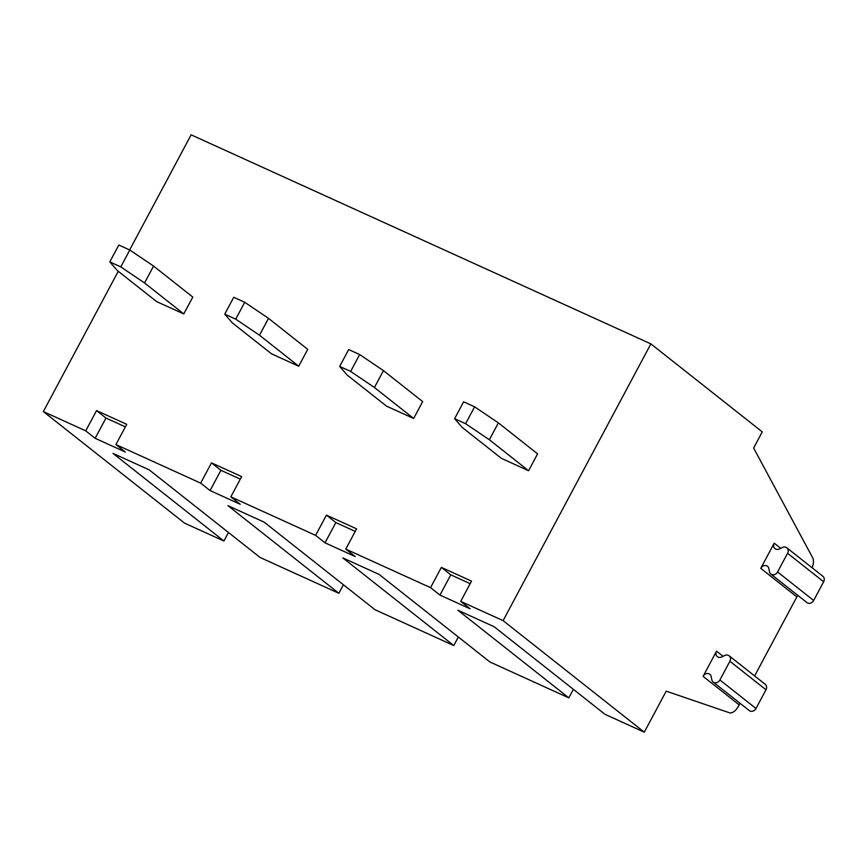 <?xml version="1.0" encoding="UTF-8"?>
<svg xmlns="http://www.w3.org/2000/svg" width="867" height="867" viewBox="0 0 867 867"><rect width="100%" height="100%" fill="white"/><g stroke="black" fill="none" stroke-linecap="round" stroke-linejoin="round"><path stroke-width="1.3" d="M383.442 370.621L422.663 401.594L413.646 418.479L386.498 406.124L347.277 375.151L339.669 366.427L350.658 371.423L359.664 354.549L383.442 370.621L374.425 387.495L350.658 371.423M268.499 318.352L307.72 349.336L298.714 366.21L271.566 353.866L232.345 322.882L224.737 314.157L235.726 319.154L244.732 302.28L268.499 318.352L259.493 335.226L298.714 366.21M812.151 567.82A11.542 5.874 114.5 0 0 812.661 557.741L753.629 448.033L762.256 431.874L650.879 343.885L503.098 620.642L460.713 601.373L470.12 608.807L439.959 595.087L430.541 587.653L345.77 549.104L356.586 528.859L326.425 515.139L315.61 535.383L230.839 496.834L241.655 476.59L211.483 462.87L200.667 483.125L115.907 444.576L126.712 424.321L96.551 410.6L85.735 430.856L43.35 411.576L184.541 523.115L223.914 541.019L228.465 532.49M430.541 587.653L441.357 567.397L471.529 581.118L460.713 601.373M650.879 343.885L191.13 134.819L129.649 249.945M118.259 271.284L43.35 411.576M474.607 406.818L498.373 422.879L537.594 453.864L528.588 470.738L501.44 458.394L462.219 427.409L454.611 418.696L465.59 423.692L474.607 406.818L463.617 401.822L454.611 418.696M183.771 313.941L156.624 301.597L117.403 270.612L109.806 261.899L118.812 245.025L129.801 250.01L153.567 266.082L144.561 282.956L183.771 313.941L192.788 297.067L153.567 266.082M503.098 620.642L644.289 732.182L605.003 714.321L494.082 626.689L457.884 610.227L568.806 697.859L489.985 662.02L379.063 574.388L342.866 557.925L453.788 645.557L375.053 609.75L264.132 522.129L227.923 505.667L338.845 593.288L260.111 557.481L149.189 469.86L112.992 453.398L223.914 541.019M315.61 535.383L325.017 542.818L355.188 556.538L345.77 549.104M200.667 483.125L210.085 490.559L240.246 504.28L230.839 496.834M85.735 430.856L95.142 438.29L125.314 452.01L115.907 444.576M210.085 490.559L220.901 470.304L211.483 462.87M240.3 479.126L220.901 470.304M760.76 568.351A4.812 4.107 -51.7 0 1 767.512 566.292A4.812 4.107 -51.7 0 1 768.845 568.524L769.495 571.808A4.812 4.107 -51.7 0 0 770.817 574.041L806.906 602.543A4.812 4.107 -51.7 0 0 813.658 600.484L823.65 581.768A4.812 4.107 -51.7 0 0 822.859 576.273L786.781 547.771A4.812 4.107 -51.7 0 0 782.5 547.445L779.281 548.974A4.812 4.107 -51.7 0 1 775 548.648A4.812 4.107 -51.7 0 1 774.209 543.165L760.76 568.351L796.849 596.864A4.812 4.107 -51.7 0 1 797.922 595.445M754.626 675.935L796.849 596.864M765.984 689.774A4.812 4.107 -51.7 0 0 765.193 684.28L729.104 655.777A4.812 4.107 128.3 0 1 729.895 661.272L765.984 689.774L755.991 708.491A4.812 4.107 -51.7 0 1 749.24 710.55L713.151 682.036A4.812 4.107 128.3 0 1 711.829 679.815L711.168 676.531A4.812 4.107 128.3 0 0 709.845 674.298A4.812 4.107 128.3 0 0 703.094 676.358L716.543 651.171L723.045 656.308M740.255 703.451A4.812 4.107 -51.7 0 0 739.172 704.86L738.641 705.857A11.542 5.874 114.5 0 1 729.429 712.761L666.192 691.172L644.289 732.182M568.806 697.859L573.358 689.319M453.788 645.557L458.34 637.017M338.845 593.288L343.408 584.748M325.017 542.818L335.832 522.573L326.425 515.139M355.232 531.395L335.832 522.573M259.493 335.226L235.726 319.154M244.732 302.28L233.743 297.283L224.737 314.157M374.425 387.495L413.646 418.479M359.664 354.549L348.686 349.553L339.669 366.427M729.104 655.777A4.812 4.107 128.3 0 0 724.834 655.452L721.604 656.98A4.812 4.107 128.3 0 1 717.334 656.655A4.812 4.107 128.3 0 1 716.543 651.171M729.895 661.272L719.903 679.977A4.812 4.107 128.3 0 1 713.151 682.036M770.817 574.041A4.812 4.107 -51.7 0 0 777.58 571.971L787.572 553.265A4.812 4.107 -51.7 0 0 786.781 547.771M498.373 422.879L489.367 439.764L528.588 470.738M489.367 439.764L465.59 423.692M470.163 583.664L450.775 574.843L441.357 567.397M439.959 595.087L450.775 574.843M144.561 282.956L120.784 266.895L129.801 250.01M120.784 266.895L109.806 261.899M125.357 426.857L105.958 418.035L96.551 410.6M95.142 438.29L105.958 418.035M703.094 676.358L739.172 704.86M719.903 679.977L755.991 708.491M774.209 543.165L780.712 548.302M787.572 553.265L823.65 581.768M777.58 571.971L813.658 600.484"/></g></svg>
